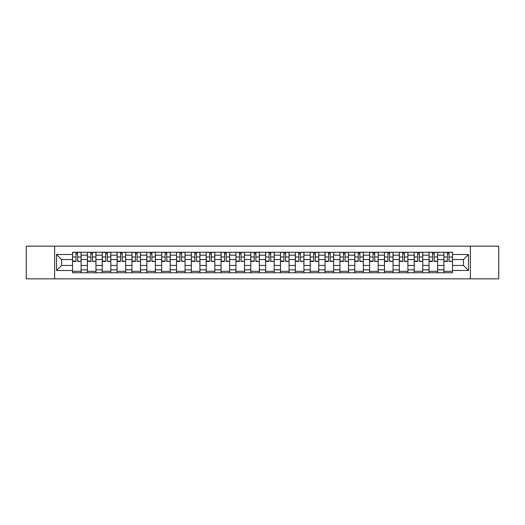 <?xml version="1.0" encoding="UTF-8"?>
<svg xmlns="http://www.w3.org/2000/svg" width="525" height="525" viewBox="0 0 525 525"><rect width="100%" height="100%" fill="white"/><g stroke="black" fill="none" stroke-linecap="round" stroke-linejoin="round"><path stroke-width="0.79" d="M470.374 278.834L498.75 278.834L498.75 246.166L26.25 246.166L26.25 278.834L470.374 278.834L470.374 246.166M87.386 272.738L87.386 255.17L81.099 255.17L81.099 272.738M81.099 255.17L81.099 252.262M87.386 255.17L87.386 252.262M95.957 252.262L95.957 272.738M102.237 272.738L102.237 252.262M110.808 252.262L110.808 272.738M117.095 272.738L117.095 252.262M125.665 252.262L125.665 272.738M131.946 272.738L131.946 252.262M140.516 252.262L140.516 272.738M146.803 272.738L146.803 252.262M155.374 252.262L155.374 272.738M161.661 272.738L161.661 252.262M170.231 252.262L170.231 272.738M176.512 272.738L176.512 252.262M185.082 252.262L185.082 272.738M191.369 272.738L191.369 252.262M199.94 252.262L199.94 272.738M206.22 272.738L206.22 252.262M214.791 252.262L214.791 272.738M221.077 272.738L221.077 252.262M229.648 252.262L229.648 272.738M235.935 272.738L235.935 252.262M244.506 252.262L244.506 272.738M250.786 272.738L250.786 252.262M259.357 252.262L259.357 272.738M265.643 272.738L265.643 252.262M274.214 252.262L274.214 272.738M280.494 272.738L280.494 252.262M289.065 252.262L289.065 272.738M295.352 272.738L295.352 252.262M303.923 252.262L303.923 272.738M310.209 272.738L310.209 252.262M318.78 252.262L318.78 272.738M325.06 272.738L325.06 252.262M333.631 252.262L333.631 272.738M339.918 272.738L339.918 252.262M348.488 252.262L348.488 272.738M354.769 272.738L354.769 252.262M363.339 252.262L363.339 272.738M369.626 272.738L369.626 252.262M378.197 252.262L378.197 272.738M384.484 272.738L384.484 252.262M393.054 252.262L393.054 272.738M399.335 272.738L399.335 252.262M407.905 252.262L407.905 272.738M414.192 272.738L414.192 252.262M422.763 252.262L422.763 272.738M429.043 272.738L429.043 252.262M437.614 252.262L437.614 272.738M443.901 272.738L443.901 252.262M443.901 265.453L437.614 265.453M429.043 265.453L422.763 265.453M414.192 265.453L407.905 265.453M399.335 265.453L393.054 265.453M384.484 265.453L378.197 265.453M369.626 265.453L363.339 265.453M354.769 265.453L348.488 265.453M339.918 265.453L333.631 265.453M325.06 265.453L318.78 265.453M310.209 265.453L303.923 265.453M295.352 265.453L289.065 265.453M280.494 265.453L274.214 265.453M265.643 265.453L259.357 265.453M250.786 265.453L244.506 265.453M235.935 265.453L229.648 265.453M221.077 265.453L214.791 265.453M206.22 265.453L199.94 265.453M191.369 265.453L185.082 265.453M176.512 265.453L170.231 265.453M161.661 265.453L155.374 265.453M146.803 265.453L140.516 265.453M131.946 265.453L125.665 265.453M117.095 265.453L110.808 265.453M102.237 265.453L95.957 265.453M87.386 265.453L81.099 265.453M443.901 259.547L437.614 259.547M429.043 259.547L422.763 259.547M414.192 259.547L407.905 259.547M399.335 259.547L393.054 259.547M384.484 259.547L378.197 259.547M369.626 259.547L363.339 259.547M354.769 259.547L348.488 259.547M339.918 259.547L333.631 259.547M325.06 259.547L318.78 259.547M310.209 259.547L303.923 259.547M295.352 259.547L289.065 259.547M280.494 259.547L274.214 259.547M265.643 259.547L259.357 259.547M250.786 259.547L244.506 259.547M235.935 259.547L229.648 259.547M221.077 259.547L214.791 259.547M206.22 259.547L199.94 259.547M191.369 259.547L185.082 259.547M176.512 259.547L170.231 259.547M161.661 259.547L155.374 259.547M146.803 259.547L140.516 259.547M131.946 259.547L125.665 259.547M117.095 259.547L110.808 259.547M102.237 259.547L95.957 259.547M87.386 259.547L81.099 259.547M61.576 265.453L72.529 265.453L72.529 259.547L61.576 259.547L61.576 265.453L56.529 270.5L56.529 254.5L72.529 254.5L72.529 259.547M452.471 259.547L452.471 265.453L463.424 265.453L463.424 259.547L452.471 259.547L452.471 252.262L72.529 252.262L72.529 254.5M452.471 254.5L468.471 254.5L468.471 270.5L452.471 270.5L452.471 265.453M72.529 265.453L72.529 272.738L452.471 272.738L452.471 270.5M72.529 270.5L56.529 270.5M54.626 278.834L54.626 246.166M81.099 271.307L72.529 271.307M76.007 253.693L77.621 253.693M95.957 271.307L87.386 271.307M90.858 253.693L92.479 253.693M110.808 271.307L102.237 271.307M105.715 253.693L107.336 253.693M125.665 271.307L117.095 271.307M120.566 253.693L122.187 253.693M140.516 271.307L131.946 271.307M135.424 253.693L137.045 253.693M155.374 271.307L146.803 271.307M150.281 253.693L151.896 253.693M170.231 271.307L161.661 271.307M165.132 253.693L166.753 253.693M185.082 271.307L176.512 271.307M179.99 253.693L181.611 253.693M199.94 271.307L191.369 271.307M194.841 253.693L196.462 253.693M214.791 271.307L206.22 271.307M209.698 253.693L211.319 253.693M229.648 271.307L221.077 271.307M224.556 253.693L226.17 253.693M244.506 271.307L235.935 271.307M239.407 253.693L241.027 253.693M259.357 271.307L250.786 271.307M254.264 253.693L255.885 253.693M274.214 271.307L265.643 271.307M269.115 253.693L270.736 253.693M289.065 271.307L280.494 271.307M283.973 253.693L285.593 253.693M303.923 271.307L295.352 271.307M298.83 253.693L300.444 253.693M318.78 271.307L310.209 271.307M313.681 253.693L315.302 253.693M333.631 271.307L325.06 271.307M328.538 253.693L330.159 253.693M348.488 271.307L339.918 271.307M343.389 253.693L345.01 253.693M363.339 271.307L354.769 271.307M358.247 253.693L359.868 253.693M378.197 271.307L369.626 271.307M373.104 253.693L374.719 253.693M393.054 271.307L384.484 271.307M387.955 253.693L389.576 253.693M407.905 271.307L399.335 271.307M402.813 253.693L404.434 253.693M422.763 271.307L414.192 271.307M417.664 253.693L419.285 253.693M437.614 271.307L429.043 271.307M432.521 253.693L434.142 253.693M452.471 271.307L443.901 271.307M447.379 253.693L448.993 253.693M56.529 254.5L61.576 259.547M463.424 265.453L468.471 270.5M463.424 259.547L468.471 254.5M77.621 261.076L81.053 261.404L77.621 261.404L77.621 252.361L81.053 252.361L79.144 252.361M81.053 261.076L81.053 252.361M76.007 253.595L77.621 253.595M74.478 252.361L72.575 252.361L72.575 261.404L76.007 261.404L76.007 252.361L74.622 252.361M72.575 252.361L79.006 252.361M92.479 261.076L95.904 261.404L92.479 261.404L92.479 252.361L95.904 252.361L94.001 252.361M95.904 261.076L95.904 252.361M90.858 253.595L92.479 253.595M89.335 252.361L87.432 252.361L87.432 261.404L90.858 261.404L90.858 252.361L89.48 252.361M87.432 252.361L93.857 252.361M107.336 261.076L110.762 261.404L107.336 261.404L107.336 252.361L110.762 252.361L108.859 252.361M110.762 261.076L110.762 252.361M105.715 253.595L107.336 253.595M104.193 252.361L102.283 252.361L102.283 261.404L105.715 261.404L105.715 252.361L104.331 252.361M102.283 252.361L108.714 252.361M122.187 261.076L125.613 261.404L122.187 261.404L122.187 252.361L125.613 252.361L123.71 252.361M125.613 261.076L125.613 252.361M120.566 253.595L122.187 253.595M119.044 252.361L117.141 252.361L117.141 261.404L120.566 261.404L120.566 252.361L119.188 252.361M117.141 252.361L123.572 252.361M137.045 261.076L140.47 261.404L137.045 261.404L137.045 252.361L140.47 252.361L138.567 252.361M140.47 261.076L140.47 252.361M135.424 253.595L137.045 253.595M133.901 252.361L131.998 252.361L131.998 261.404L135.424 261.404L135.424 252.361L134.046 252.361M131.998 252.361L138.423 252.361M151.896 261.076L155.328 261.404L151.896 261.404L151.896 252.361L155.328 252.361L153.418 252.361M155.328 261.076L155.328 252.361M150.281 253.595L151.896 253.595M148.752 252.361L146.849 252.361L146.849 261.404L150.281 261.404L150.281 252.361L148.897 252.361M146.849 252.361L153.28 252.361M166.753 261.076L170.179 261.404L166.753 261.404L166.753 252.361L170.179 252.361L168.276 252.361M170.179 261.076L170.179 252.361M165.132 253.595L166.753 253.595M163.61 252.361L161.707 252.361L161.707 261.404L165.132 261.404L165.132 252.361L163.754 252.361M161.707 252.361L168.131 252.361M181.611 261.076L185.036 261.404L181.611 261.404L181.611 252.361L185.036 252.361L183.133 252.361M185.036 261.076L185.036 252.361M179.99 253.595L181.611 253.595M178.467 252.361L176.558 252.361L176.558 261.404L179.99 261.404L179.99 252.361L178.605 252.361M176.558 252.361L182.989 252.361M196.462 261.076L199.887 261.404L196.462 261.404L196.462 252.361L199.887 252.361L197.984 252.361M199.887 261.076L199.887 252.361M194.841 253.595L196.462 253.595M193.318 252.361L191.415 252.361L191.415 261.404L194.841 261.404L194.841 252.361L193.463 252.361M191.415 252.361L197.846 252.361M211.319 261.076L214.745 261.404L211.319 261.404L211.319 252.361L214.745 252.361L212.842 252.361M214.745 261.076L214.745 252.361M209.698 253.595L211.319 253.595M208.176 252.361L206.273 252.361L206.273 261.404L209.698 261.404L209.698 252.361L208.32 252.361M206.273 252.361L212.697 252.361M226.17 261.076L229.602 261.404L226.17 261.404L226.17 252.361L229.602 252.361L227.692 252.361M229.602 261.076L229.602 252.361M224.556 253.595L226.17 253.595M223.027 252.361L221.123 252.361L221.123 261.404L224.556 261.404L224.556 252.361L223.171 252.361M221.123 252.361L227.555 252.361M241.027 261.076L244.453 261.404L241.027 261.404L241.027 252.361L244.453 252.361L242.55 252.361M244.453 261.076L244.453 252.361M239.407 253.595L241.027 253.595M237.884 252.361L235.981 252.361L235.981 261.404L239.407 261.404L239.407 252.361L238.028 252.361M235.981 252.361L242.406 252.361M255.885 261.076L259.311 261.404L255.885 261.404L255.885 252.361L259.311 252.361L257.408 252.361M259.311 261.076L259.311 252.361M254.264 253.595L255.885 253.595M252.742 252.361L250.832 252.361L250.832 261.404L254.264 261.404L254.264 252.361L252.879 252.361M250.832 252.361L257.263 252.361M270.736 261.076L274.168 261.404L270.736 261.404L270.736 252.361L274.168 252.361L272.258 252.361M274.168 261.076L274.168 252.361M269.115 253.595L270.736 253.595M267.592 252.361L265.689 252.361L265.689 261.404L269.115 261.404L269.115 252.361L267.737 252.361M265.689 252.361L272.121 252.361M285.593 261.076L289.019 261.404L285.593 261.404L285.593 252.361L289.019 252.361L287.116 252.361M289.019 261.076L289.019 252.361M283.973 253.595L285.593 253.595M282.45 252.361L280.547 252.361L280.547 261.404L283.973 261.404L283.973 252.361L282.594 252.361M280.547 252.361L286.972 252.361M300.444 261.076L303.877 261.404L300.444 261.404L300.444 252.361L303.877 252.361L301.973 252.361M303.877 261.076L303.877 252.361M298.83 253.595L300.444 253.595M297.308 252.361L295.398 252.361L295.398 261.404L298.83 261.404L298.83 252.361L297.445 252.361M295.398 252.361L301.829 252.361M315.302 261.076L318.728 261.404L315.302 261.404L315.302 252.361L318.728 252.361L316.824 252.361M318.728 261.076L318.728 252.361M313.681 253.595L315.302 253.595M312.158 252.361L310.255 252.361L310.255 261.404L313.681 261.404L313.681 252.361L312.303 252.361M310.255 252.361L316.68 252.361M330.159 261.076L333.585 261.404L330.159 261.404L330.159 252.361L333.585 252.361L331.682 252.361M333.585 261.076L333.585 252.361M328.538 253.595L330.159 253.595M327.016 252.361L325.113 252.361L325.113 261.404L328.538 261.404L328.538 252.361L327.154 252.361M325.113 252.361L331.537 252.361M345.01 261.076L348.442 261.404L345.01 261.404L345.01 252.361L348.442 252.361L346.533 252.361M348.442 261.076L348.442 252.361M343.389 253.595L345.01 253.595M341.867 252.361L339.964 252.361L339.964 261.404L343.389 261.404L343.389 252.361L342.011 252.361M339.964 252.361L346.395 252.361M359.868 261.076L363.293 261.404L359.868 261.404L359.868 252.361L363.293 252.361L361.39 252.361M363.293 261.076L363.293 252.361M358.247 253.595L359.868 253.595M356.724 252.361L354.821 252.361L354.821 261.404L358.247 261.404L358.247 252.361L356.869 252.361M354.821 252.361L361.246 252.361M374.719 261.076L378.151 261.404L374.719 261.404L374.719 252.361L378.151 252.361L376.248 252.361M378.151 261.076L378.151 252.361M373.104 253.595L374.719 253.595M371.582 252.361L369.672 252.361L369.672 261.404L373.104 261.404L373.104 252.361L371.72 252.361M369.672 252.361L376.103 252.361M389.576 261.076L393.002 261.404L389.576 261.404L389.576 252.361L393.002 252.361L391.099 252.361M393.002 261.076L393.002 252.361M387.955 253.595L389.576 253.595M386.433 252.361L384.53 252.361L384.53 261.404L387.955 261.404L387.955 252.361L386.577 252.361M384.53 252.361L390.954 252.361M404.434 261.076L407.859 261.404L404.434 261.404L404.434 252.361L407.859 252.361L405.956 252.361M407.859 261.076L407.859 252.361M402.813 253.595L404.434 253.595M401.29 252.361L399.387 252.361L399.387 261.404L402.813 261.404L402.813 252.361L401.428 252.361M399.387 252.361L405.812 252.361M419.285 261.076L422.717 261.404L419.285 261.404L419.285 252.361L422.717 252.361L420.807 252.361M422.717 261.076L422.717 252.361M417.664 253.595L419.285 253.595M416.141 252.361L414.238 252.361L414.238 261.404L417.664 261.404L417.664 252.361L416.286 252.361M414.238 252.361L420.669 252.361M434.142 261.076L437.568 261.404L434.142 261.404L434.142 252.361L437.568 252.361L435.665 252.361M437.568 261.076L437.568 252.361M432.521 253.595L434.142 253.595M430.999 252.361L429.096 252.361L429.096 261.404L432.521 261.404L432.521 252.361L431.143 252.361M429.096 252.361L435.52 252.361M448.993 261.076L452.425 261.404L448.993 261.404L448.993 252.361L452.425 252.361L450.522 252.361M452.425 261.076L452.425 252.361M447.379 253.595L448.993 253.595M445.856 252.361L443.947 252.361L443.947 261.404L447.379 261.404L447.379 252.361L445.994 252.361M443.947 252.361L450.378 252.361M429.043 255.17L422.763 255.17M414.192 255.17L407.905 255.17M399.335 255.17L393.054 255.17M384.484 255.17L378.197 255.17M369.626 255.17L363.339 255.17M354.769 255.17L348.488 255.17M339.918 255.17L333.631 255.17M325.06 255.17L318.78 255.17M310.209 255.17L303.923 255.17M295.352 255.17L289.065 255.17M280.494 255.17L274.214 255.17M265.643 255.17L259.357 255.17M250.786 255.17L244.506 255.17M235.935 255.17L229.648 255.17M221.077 255.17L214.791 255.17M206.22 255.17L199.94 255.17M191.369 255.17L185.082 255.17M176.512 255.17L170.231 255.17M161.661 255.17L155.374 255.17M146.803 255.17L140.516 255.17M131.946 255.17L125.665 255.17M117.095 255.17L110.808 255.17M102.237 255.17L95.957 255.17M443.901 255.17L437.614 255.17M429.043 269.83L422.763 269.83M414.192 269.83L407.905 269.83M399.335 269.83L393.054 269.83M384.484 269.83L378.197 269.83M369.626 269.83L363.339 269.83M354.769 269.83L348.488 269.83M339.918 269.83L333.631 269.83M325.06 269.83L318.78 269.83M310.209 269.83L303.923 269.83M295.352 269.83L289.065 269.83M280.494 269.83L274.214 269.83M265.643 269.83L259.357 269.83M250.786 269.83L244.506 269.83M235.935 269.83L229.648 269.83M221.077 269.83L214.791 269.83M206.22 269.83L199.94 269.83M191.369 269.83L185.082 269.83M176.512 269.83L170.231 269.83M161.661 269.83L155.374 269.83M146.803 269.83L140.516 269.83M131.946 269.83L125.665 269.83M117.095 269.83L110.808 269.83M102.237 269.83L95.957 269.83M87.386 269.83L81.099 269.83M443.901 269.83L437.614 269.83M77.621 256.981L81.053 256.981M72.575 261.076L76.007 261.076M72.575 256.981L76.007 256.981M92.479 256.981L95.904 256.981M87.432 261.076L90.858 261.076M87.432 256.981L90.858 256.981M107.336 256.981L110.762 256.981M102.283 261.076L105.715 261.076M102.283 256.981L105.715 256.981M122.187 256.981L125.613 256.981M117.141 261.076L120.566 261.076M117.141 256.981L120.566 256.981M137.045 256.981L140.47 256.981M131.998 261.076L135.424 261.076M131.998 256.981L135.424 256.981M151.896 256.981L155.328 256.981M146.849 261.076L150.281 261.076M146.849 256.981L150.281 256.981M166.753 256.981L170.179 256.981M161.707 261.076L165.132 261.076M161.707 256.981L165.132 256.981M181.611 256.981L185.036 256.981M176.558 261.076L179.99 261.076M176.558 256.981L179.99 256.981M196.462 256.981L199.887 256.981M191.415 261.076L194.841 261.076M191.415 256.981L194.841 256.981M211.319 256.981L214.745 256.981M206.273 261.076L209.698 261.076M206.273 256.981L209.698 256.981M226.17 256.981L229.602 256.981M221.123 261.076L224.556 261.076M221.123 256.981L224.556 256.981M241.027 256.981L244.453 256.981M235.981 261.076L239.407 261.076M235.981 256.981L239.407 256.981M255.885 256.981L259.311 256.981M250.832 261.076L254.264 261.076M250.832 256.981L254.264 256.981M270.736 256.981L274.168 256.981M265.689 261.076L269.115 261.076M265.689 256.981L269.115 256.981M285.593 256.981L289.019 256.981M280.547 261.076L283.973 261.076M280.547 256.981L283.973 256.981M300.444 256.981L303.877 256.981M295.398 261.076L298.83 261.076M295.398 256.981L298.83 256.981M315.302 256.981L318.728 256.981M310.255 261.076L313.681 261.076M310.255 256.981L313.681 256.981M330.159 256.981L333.585 256.981M325.113 261.076L328.538 261.076M325.113 256.981L328.538 256.981M345.01 256.981L348.442 256.981M339.964 261.076L343.389 261.076M339.964 256.981L343.389 256.981M359.868 256.981L363.293 256.981M354.821 261.076L358.247 261.076M354.821 256.981L358.247 256.981M374.719 256.981L378.151 256.981M369.672 261.076L373.104 261.076M369.672 256.981L373.104 256.981M389.576 256.981L393.002 256.981M384.53 261.076L387.955 261.076M384.53 256.981L387.955 256.981M404.434 256.981L407.859 256.981M399.387 261.076L402.813 261.076M399.387 256.981L402.813 256.981M419.285 256.981L422.717 256.981M414.238 261.076L417.664 261.076M414.238 256.981L417.664 256.981M434.142 256.981L437.568 256.981M429.096 261.076L432.521 261.076M429.096 256.981L432.521 256.981M448.993 256.981L452.425 256.981M443.947 261.076L447.379 261.076M443.947 256.981L447.379 256.981"/></g></svg>
